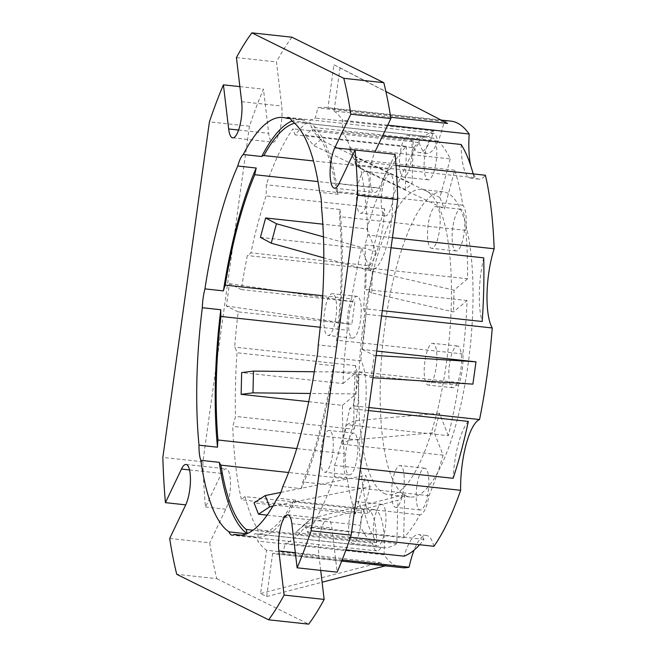<?xml version="1.0" encoding="UTF-8"?>
<svg xmlns="http://www.w3.org/2000/svg" width="657" height="657" viewBox="0 0 657 657"><rect width="100%" height="100%" fill="white"/><g stroke="black" fill="none" stroke-linecap="round" stroke-linejoin="round"><path stroke-width="0.49" stroke-dasharray="3.29 2.46" d="M384.041 493.358A153.508 43.641 -83.8 0 0 388.443 494.664A153.508 43.641 -83.8 0 0 447.499 354.681A153.508 43.641 -83.8 0 0 426.032 190.768A153.508 43.641 -83.8 0 0 421.622 189.454A153.508 43.641 -83.8 0 0 362.574 329.436A153.508 43.641 -83.8 0 0 384.041 493.358M405.599 495.698A153.508 43.641 -83.8 0 0 410.009 497.012A153.508 43.641 -83.8 0 0 469.057 357.03A153.508 43.641 -83.8 0 0 447.589 193.109A153.508 43.641 -83.8 0 0 443.188 191.803A153.508 43.641 -83.8 0 0 384.131 331.777A153.508 43.641 -83.8 0 0 405.599 495.698M390.414 174.302A21.008 5.97 -83.8 0 0 389.815 174.13A21.008 5.97 -83.8 0 0 381.733 193.281A21.008 5.97 -83.8 0 0 384.665 215.71A21.008 5.97 -83.8 0 0 385.273 215.89A21.008 5.97 -83.8 0 0 393.354 196.739A21.008 5.97 -83.8 0 0 390.414 174.302M365.768 171.625A21.008 5.97 -83.8 0 0 365.169 171.444A21.008 5.97 -83.8 0 0 357.088 190.604A21.008 5.97 -83.8 0 0 360.028 213.032A21.008 5.97 -83.8 0 0 360.627 213.213A21.008 5.97 -83.8 0 0 368.708 194.061A21.008 5.97 -83.8 0 0 365.768 171.625M452.796 227.297A21.008 5.97 -83.8 0 0 456.196 250.982A21.008 5.97 -83.8 0 0 464.138 232.907A21.008 5.97 -83.8 0 0 460.738 209.222A21.008 5.97 -83.8 0 0 452.796 227.297M428.159 224.62A21.008 5.97 -83.8 0 0 431.559 248.305A21.008 5.97 -83.8 0 0 439.492 230.229A21.008 5.97 -83.8 0 0 436.092 206.544A21.008 5.97 -83.8 0 0 428.159 224.62M416.858 486.303A21.008 5.97 -83.8 0 0 420.258 509.996A21.008 5.97 -83.8 0 0 428.192 491.921A21.008 5.97 -83.8 0 0 424.8 468.227A21.008 5.97 -83.8 0 0 416.858 486.303M392.213 483.626A21.008 5.97 -83.8 0 0 395.613 507.319A21.008 5.97 -83.8 0 0 403.554 489.235A21.008 5.97 -83.8 0 0 400.154 465.55A21.008 5.97 -83.8 0 0 392.213 483.626M354.476 433.316A21.008 5.97 -83.8 0 0 353.868 433.135A21.008 5.97 -83.8 0 0 345.787 452.287A21.008 5.97 -83.8 0 0 348.727 474.724A21.008 5.97 -83.8 0 0 349.327 474.904A21.008 5.97 -83.8 0 0 357.408 455.744A21.008 5.97 -83.8 0 0 354.476 433.316M329.83 430.639A21.008 5.97 -83.8 0 0 329.231 430.458A21.008 5.97 -83.8 0 0 321.15 449.61A21.008 5.97 -83.8 0 0 324.09 472.046A21.008 5.97 -83.8 0 0 324.689 472.219A21.008 5.97 -83.8 0 0 332.771 453.067A21.008 5.97 -83.8 0 0 329.83 430.639M357.753 296.545A21.008 5.97 -83.8 0 0 357.153 296.364A21.008 5.97 -83.8 0 0 349.072 315.516A21.008 5.97 -83.8 0 0 352.012 337.953A21.008 5.97 -83.8 0 0 352.612 338.125A21.008 5.97 -83.8 0 0 360.693 318.974A21.008 5.97 -83.8 0 0 357.753 296.545M333.115 293.86A21.008 5.97 -83.8 0 0 332.508 293.687A21.008 5.97 -83.8 0 0 324.427 312.839A21.008 5.97 -83.8 0 0 327.367 335.267A21.008 5.97 -83.8 0 0 327.966 335.448A21.008 5.97 -83.8 0 0 336.047 316.296A21.008 5.97 -83.8 0 0 333.115 293.86M373.948 522.405A21.008 5.97 -83.8 0 0 377.348 546.09A21.008 5.97 -83.8 0 0 385.289 528.014A21.008 5.97 -83.8 0 0 381.889 504.321A21.008 5.97 -83.8 0 0 373.948 522.405M349.31 519.728A21.008 5.97 -83.8 0 0 352.71 543.413A21.008 5.97 -83.8 0 0 360.644 525.337A21.008 5.97 -83.8 0 0 357.252 501.644A21.008 5.97 -83.8 0 0 349.31 519.728M449.519 364.068A21.008 5.97 -83.8 0 0 452.919 387.761A21.008 5.97 -83.8 0 0 460.853 369.677A21.008 5.97 -83.8 0 0 457.453 345.993A21.008 5.97 -83.8 0 0 449.519 364.068M424.874 361.391A21.008 5.97 -83.8 0 0 428.274 385.084A21.008 5.97 -83.8 0 0 436.215 367A21.008 5.97 -83.8 0 0 432.815 343.315A21.008 5.97 -83.8 0 0 424.874 361.391M424.775 156.111A21.008 5.97 -83.8 0 0 428.175 179.796A21.008 5.97 -83.8 0 0 436.117 161.721A21.008 5.97 -83.8 0 0 432.717 138.027A21.008 5.97 -83.8 0 0 424.775 156.111M400.138 153.426A21.008 5.97 -83.8 0 0 403.538 177.119A21.008 5.97 -83.8 0 0 411.479 159.043A21.008 5.97 -83.8 0 0 408.079 135.35A21.008 5.97 -83.8 0 0 400.138 153.426M291.93 37.203A323.17 91.865 -83.8 0 0 276.466 61.93L281.713 106.056A22.625 6.43 96.2 0 1 279.931 129.987A22.625 6.43 96.2 0 1 272.762 142.175A22.625 6.43 96.2 0 1 272.113 141.986A22.625 6.43 96.2 0 1 268.705 133.322L263.457 89.188A323.17 91.865 -83.8 0 0 249.455 126.201L209.411 121.849M395.136 154.346L379.105 187.943A22.625 6.43 96.2 0 1 374.531 192.534A22.625 6.43 96.2 0 1 373.882 192.337A22.625 6.43 96.2 0 1 370.146 175.78A22.625 6.43 96.2 0 1 374.843 152.145M267.12 515.137L359.839 525.222A206.824 58.793 -83.8 0 0 372.544 543.191A25.853 7.35 -83.8 0 0 376.822 550.911A25.853 7.35 -83.8 0 0 381.117 547.429A206.824 58.793 -83.8 0 0 382.678 547.675A206.824 58.793 -83.8 0 0 396.861 543.536L397.896 500.322L304.676 524.22L311.5 518.48L302.351 526.783L403.685 537.796A206.824 58.793 -83.8 0 0 419.88 514.825A25.853 7.35 -83.8 0 0 429.013 495.682A206.824 58.793 -83.8 0 0 443.122 455.153L434.269 432.667L348.818 440.28L354.008 420.841L346.986 424.701L448.32 435.714A206.824 58.793 -83.8 0 0 458.52 385.257A25.853 7.35 -83.8 0 0 462.865 353.942A206.824 58.793 -83.8 0 0 467.078 300.528L453.519 311.927L371.763 292.923L372.281 271.169L366.269 267.752L467.595 278.773A206.824 58.793 -83.8 0 0 465.829 230.385A25.853 7.35 -83.8 0 0 462.832 205.239A206.824 58.793 -83.8 0 0 454.685 170.229L444.37 208.844L360.069 168.471L355.609 157.146L348.9 147.882L450.226 158.904A206.824 58.793 -83.8 0 0 437.521 140.935A25.853 7.35 -83.8 0 0 433.981 133.428A25.853 7.35 -83.8 0 0 433.242 133.215A25.853 7.35 -83.8 0 0 428.947 136.689L302.663 122.966A206.824 58.793 -83.8 0 0 301.095 122.719A206.824 58.793 -83.8 0 0 294.64 123.237M290.353 118.654L304.864 120.231A25.853 7.35 -83.8 0 0 302.663 122.966M390.677 117.258L334.035 111.099L340.047 67.819L333.937 64.797L327.933 108.076L441.537 120.428L447.639 123.45M334.035 111.099A224.604 63.852 96.2 0 1 342.897 120.297A51.706 14.7 -83.8 0 0 342.552 131.605A214.905 61.093 96.2 0 1 355.593 164.735A51.706 14.7 -83.8 0 0 359.124 161.515A224.604 63.852 96.2 0 1 367.871 235.042A51.706 14.7 -83.8 0 0 365.128 244.954A214.905 61.093 96.2 0 1 363.608 308.609A51.706 14.7 -83.8 0 0 365.965 314.235A224.604 63.852 96.2 0 1 362.393 349.483L376.707 351.043M387.712 125.167L342.897 120.297M402.322 567.689A224.604 63.852 96.2 0 1 384 554.787A51.706 14.7 -83.8 0 0 375.779 510.095A51.706 14.7 -83.8 0 0 374.301 509.651A51.706 14.7 -83.8 0 0 367.78 513.56L241.489 499.837A224.604 63.852 96.2 0 1 232.742 426.311A51.706 14.7 -83.8 0 0 235.485 416.398A214.905 61.093 96.2 0 1 237.013 352.743A51.706 14.7 -83.8 0 0 234.648 347.118A224.604 63.852 96.2 0 1 238.22 311.87L351.815 324.221L354.911 301.924L241.316 289.573A224.604 63.852 96.2 0 1 247.352 255.548A51.706 14.7 -83.8 0 0 250.875 252.83A214.905 61.093 96.2 0 1 266.077 195.942A51.706 14.7 -83.8 0 0 266.266 184.765A224.604 63.852 96.2 0 1 292.981 128.788A51.706 14.7 -83.8 0 0 295.223 134.866A214.905 61.093 96.2 0 1 315.188 118.071A51.706 14.7 -83.8 0 0 317.824 107.888A224.604 63.852 96.2 0 1 324.583 107.395A224.604 63.852 96.2 0 1 327.933 108.076M363.608 509.504A214.905 61.093 -83.8 0 0 376.65 542.641A51.706 14.7 -83.8 0 0 368.084 509.257A51.706 14.7 -83.8 0 0 366.598 508.814A51.706 14.7 -83.8 0 0 363.608 509.504L245.028 496.618A51.706 14.7 -83.8 0 0 241.489 499.837M342.166 559.92L282.789 553.465A224.604 63.852 96.2 0 1 276.039 553.958A224.604 63.852 96.2 0 1 272.68 553.276L386.283 565.628L380.173 562.606L266.578 550.254A224.604 63.852 96.2 0 1 257.716 541.056A51.706 14.7 -83.8 0 0 258.061 529.747A214.905 61.093 96.2 0 1 245.028 496.618M345.984 549.868L285.425 543.282A51.706 14.7 -83.8 0 0 282.789 553.465M419.577 544.735A214.905 61.093 -83.8 0 0 423.979 539.372A51.706 14.7 -83.8 0 0 420.152 535.02A51.706 14.7 -83.8 0 0 418.665 534.576A51.706 14.7 -83.8 0 0 404.014 556.175M433.924 546.287A51.706 14.7 -83.8 0 0 427.855 535.857A51.706 14.7 -83.8 0 0 426.368 535.414A51.706 14.7 -83.8 0 0 414.099 550.106M169.695 538.461L209.739 542.813A323.17 91.865 -83.8 0 0 216.794 578.686L176.749 574.325M239.879 86.625L263.457 89.188M339.989 209.468A210.059 59.713 -83.8 0 1 336.688 346.929A25.853 7.35 -83.8 0 0 336.573 340.211A206.824 58.793 -83.8 0 0 339.538 216.662A25.853 7.35 -83.8 0 0 339.989 209.468L321.503 207.464M462.832 205.239L336.548 191.516A25.853 7.35 -83.8 0 1 338.183 194.332A210.059 59.713 -83.8 0 0 310.022 122.785L291.544 120.781M336.548 191.516A206.824 58.793 -83.8 0 0 311.237 127.203A25.853 7.35 -83.8 0 0 310.022 122.785M304.864 120.231A210.059 59.713 -83.8 0 0 301.448 119.508A210.059 59.713 -83.8 0 0 291.93 121.044M247.081 533.607A210.059 59.713 -83.8 0 0 247.467 533.878L246.646 533.788M295.749 500.158A210.059 59.713 -83.8 0 1 256.041 537.163A210.059 59.713 -83.8 0 1 252.625 536.432A25.853 7.35 -83.8 0 0 254.834 533.706A206.824 58.793 -83.8 0 0 256.394 533.944A206.824 58.793 -83.8 0 0 293.589 501.094A25.853 7.35 -83.8 0 0 295.749 500.158L277.27 498.146M238.22 311.87L226.369 306.006L229.457 283.709L241.316 289.573M272.68 553.276L266.676 596.556L260.566 593.534L266.578 550.254M362.393 349.483L374.244 355.347L371.156 377.644L359.305 371.78A224.604 63.852 96.2 0 1 353.261 405.804A51.706 14.7 -83.8 0 0 349.738 408.523A214.905 61.093 96.2 0 1 334.544 465.411A51.706 14.7 -83.8 0 0 334.347 476.588A224.604 63.852 96.2 0 1 307.632 532.564A51.706 14.7 -83.8 0 0 305.39 526.487A214.905 61.093 96.2 0 1 285.425 543.282M320.698 570.375L318.9 555.296A22.625 6.43 96.2 0 1 320.682 531.365A22.625 6.43 96.2 0 1 327.851 519.178A22.625 6.43 96.2 0 1 331.908 528.031L337.156 572.165M216.794 578.686L308.683 624.15M249.455 126.201L202.89 461.781A323.17 91.865 -83.8 0 0 205.477 507.007L221.516 473.41A22.625 6.43 96.2 0 1 226.09 468.819A22.625 6.43 96.2 0 1 230.484 484.447A22.625 6.43 96.2 0 1 225.77 509.216L209.739 542.813M225.77 509.216L205.477 507.007M202.89 461.781L162.846 457.428M236.421 57.578L276.466 61.93M423.979 539.372L305.39 526.487M350.46 537.221L307.632 532.564M384 554.787L257.716 541.056M376.65 542.641L258.061 529.747M367.78 513.56A224.604 63.852 96.2 0 1 359.034 440.042L232.742 426.311M354.074 429.284A51.706 14.7 -83.8 0 0 355.593 365.629A214.905 61.093 -83.8 0 0 354.074 429.284L235.485 416.398M359.034 440.042A51.706 14.7 -83.8 0 0 360.931 360.841L234.648 347.118M355.593 365.629L237.013 352.743M360.931 360.841A224.604 63.852 96.2 0 1 373.644 269.271L247.352 255.548M369.464 265.724A51.706 14.7 -83.8 0 0 384.657 208.836A214.905 61.093 -83.8 0 0 369.464 265.724L250.875 252.83M373.644 269.271A51.706 14.7 -83.8 0 0 392.549 198.496L266.266 184.765M384.657 208.836L266.077 195.942M392.549 198.496A224.604 63.852 96.2 0 1 419.265 142.52L292.981 128.788M413.811 147.759A51.706 14.7 -83.8 0 0 419.125 152.555A51.706 14.7 -83.8 0 0 433.776 130.957A214.905 61.093 -83.8 0 0 413.811 147.759L295.223 134.866M419.265 142.52A51.706 14.7 -83.8 0 0 426.82 153.393A51.706 14.7 -83.8 0 0 444.107 121.619L317.824 107.888M433.776 130.957L315.188 118.071M444.107 121.619A224.604 63.852 96.2 0 1 450.866 121.118M382.563 135.958L342.552 131.605M470.724 165.72A51.706 14.7 -83.8 0 0 472.941 173.021M473.368 173.941A51.706 14.7 -83.8 0 0 478.896 179.156A51.706 14.7 -83.8 0 0 485.408 175.247M396.031 165.531L359.124 161.515M461.14 144.499A51.706 14.7 -83.8 0 0 471.192 178.318A51.706 14.7 -83.8 0 0 474.173 177.628L355.593 164.735M474.173 177.628A214.905 61.093 -83.8 0 0 473.196 173.916M392.434 237.711L367.871 235.042M391.038 247.771L365.128 244.954M381.577 315.935L365.965 314.235M382.317 310.646L363.608 308.609M483.716 257.848A51.706 14.7 -83.8 0 0 482.189 321.503M359.305 371.78L472.9 384.131M368.873 407.504L353.261 405.804M368.454 410.551L349.738 408.523M358.919 479.257L334.347 476.588M360.447 468.227L334.544 465.411M468.326 421.408A51.706 14.7 -83.8 0 0 453.125 478.304M458.52 385.257L332.228 371.534A25.853 7.35 -83.8 0 0 334.076 365.785A210.059 59.713 -83.8 0 1 301.251 488.627L282.765 486.623M334.076 365.785L315.59 363.773M419.88 514.825L293.589 501.094M429.013 495.682L302.729 481.951A206.824 58.793 -83.8 0 0 332.228 371.534M301.251 488.627A25.853 7.35 -83.8 0 0 302.729 481.951M252.625 536.432L241.062 535.176M372.544 543.191L253.035 530.199M381.117 547.429L254.834 533.706M308.741 401.682L342.469 405.353A206.824 58.793 -83.8 0 0 344.243 453.732L296.75 448.567M344.243 453.732A25.853 7.35 -83.8 0 0 347.233 478.879L288.571 472.506M260.418 237.391L361.752 248.412A206.824 58.793 -83.8 0 0 351.552 298.861L322.71 295.724M351.552 298.861A25.853 7.35 -83.8 0 0 347.208 330.184L320.205 327.252M428.947 136.689A206.824 58.793 -83.8 0 0 427.387 136.442A206.824 58.793 -83.8 0 0 413.212 140.582L412.177 183.796L320.583 139.818L313.759 145.558L305.053 135.309L406.387 146.322A206.824 58.793 -83.8 0 0 390.192 169.301L313.463 160.957M390.192 169.301A25.853 7.35 -83.8 0 0 381.052 188.444L318.013 181.587M437.521 140.935L311.237 127.203M338.183 194.332L319.704 192.329M465.829 230.385L339.538 216.662M336.688 346.929L318.21 344.925M462.865 353.942L336.573 340.211M443.122 455.153L341.796 444.14L346.986 424.701M396.861 543.536L295.527 532.523L302.351 526.783M347.233 478.879A206.824 58.793 -83.8 0 0 355.38 513.897L254.054 502.884M347.208 330.184A206.824 58.793 -83.8 0 0 342.987 383.598L241.661 372.585M381.052 188.444A206.824 58.793 -83.8 0 0 366.943 228.965L322.833 224.168M413.212 140.582L311.878 129.569L305.053 135.309M454.685 170.229L353.359 159.208L348.9 147.882M467.078 300.528L365.744 289.507L366.269 267.752M406.387 146.322L405.353 189.536L412.177 183.796M366.943 228.965L375.796 251.459L323.449 236.857M361.752 248.412L370.605 270.898L375.796 251.459M342.987 383.598L356.546 372.19L314.333 371.747M342.469 405.353L356.028 393.945L356.546 372.19M272.819 506.243L370.154 486.599L365.703 475.274L355.38 513.897M370.154 486.599L359.839 525.222M403.685 537.796L404.72 494.581L397.896 500.322M448.32 435.714L439.467 413.22L434.269 432.667M467.595 278.773L454.044 290.172L453.519 311.927M450.226 158.904L439.911 197.519L444.37 208.844M229.457 283.709L354.911 301.924M226.369 306.006L351.815 324.221M371.156 377.644L373.004 377.759M374.244 355.347L376.091 355.47M340.047 67.819L385.897 91.52M333.937 64.797L441.537 120.428M260.566 593.534L380.173 562.606M266.676 596.556L322.102 582.225M385.404 565.849L386.283 565.628M371.763 292.923L365.744 289.507M454.044 290.172L372.281 271.169M280.826 492.405L365.703 475.274M360.069 168.471L353.359 159.208M439.911 197.519L355.609 157.146M356.028 393.945L310.416 393.469M370.605 270.898L323.819 257.856M348.818 440.28L341.796 444.14M439.467 413.22L354.008 420.841M304.676 524.22L295.527 532.523M404.72 494.581L311.5 518.48M320.583 139.818L311.878 129.569M405.353 189.536L313.759 145.558M238.59 130.045L268.705 133.322M291.864 523.678L331.908 528.031M295.322 552.734L318.9 555.296M339.061 183.59L379.105 187.943M241.669 101.704L281.713 106.056M189.528 469.936L221.516 473.41M410.009 497.012L388.443 494.664M389.815 174.13L365.169 171.444M456.196 250.982L431.559 248.305M420.258 509.996L395.613 507.319M353.868 433.135L329.231 430.458M357.153 296.364L332.508 293.687M377.348 546.09L352.71 543.413M452.919 387.761L428.274 385.084M428.175 179.796L403.538 177.119M433.242 133.215L288.472 117.472M374.301 509.651L366.598 508.814M426.368 535.414L418.665 534.576M341.706 561.103L276.039 553.958M426.82 153.393L419.125 152.555M441.077 120.059L324.583 107.395M478.896 179.156L471.192 178.318M256.041 537.163L237.563 535.151M376.822 550.911L232.061 535.176M301.448 119.508L282.962 117.496M382.678 547.675L256.394 533.944M427.387 136.442L301.095 122.719M287.807 514.825L327.851 519.178M334.487 188.181L374.531 192.534M232.726 137.822L272.762 142.175M186.046 464.466L226.09 468.819M432.717 138.027L408.079 135.35M457.453 345.993L432.815 343.315M381.889 504.321L357.252 501.644M352.612 338.125L327.966 335.448M349.327 474.904L324.689 472.219M424.8 468.227L400.154 465.55M460.738 209.222L436.092 206.544M385.273 215.89L360.627 213.213M443.188 191.803L421.622 189.454"/><path stroke-width="0.99" d="M239.879 86.625L223.413 84.835L228.661 128.969A22.625 6.43 -83.8 0 0 232.069 137.633A22.625 6.43 -83.8 0 0 232.726 137.822A22.625 6.43 -83.8 0 0 239.887 125.635A22.625 6.43 -83.8 0 0 241.669 101.704L236.421 57.578A323.17 91.865 -83.8 0 1 251.886 32.85L291.93 37.203L383.819 82.675L343.783 78.314L251.886 32.85M390.874 118.539L350.838 114.187L334.799 147.784L374.843 152.137A22.625 6.43 96.2 0 1 374.843 152.137L390.874 118.539A323.17 91.865 -83.8 0 0 383.819 82.675M334.799 147.784A22.625 6.43 -83.8 0 0 330.101 171.428A22.625 6.43 -83.8 0 0 333.838 187.984A22.625 6.43 -83.8 0 0 334.487 188.181A22.625 6.43 -83.8 0 0 339.061 183.59L355.092 149.993L395.136 154.346A323.17 91.865 -83.8 0 1 397.731 199.572L357.687 195.219A323.17 91.865 -83.8 0 0 355.092 149.993M290.353 118.654L286.386 118.227A210.059 59.713 -83.8 0 0 282.962 117.496A210.059 59.713 -83.8 0 0 243.262 154.502A25.853 7.35 -83.8 0 0 237.76 166.024A210.059 59.713 -83.8 0 0 204.935 288.875A25.853 7.35 -83.8 0 0 202.323 307.722A210.059 59.713 -83.8 0 0 199.022 445.183A25.853 7.35 -83.8 0 0 200.828 460.319A210.059 59.713 -83.8 0 0 228.981 531.866A25.853 7.35 -83.8 0 0 232.061 535.176A25.853 7.35 -83.8 0 0 234.147 534.42A210.059 59.713 -83.8 0 0 237.563 535.151A210.059 59.713 -83.8 0 0 277.27 498.146A25.853 7.35 -83.8 0 0 282.765 486.623A210.059 59.713 -83.8 0 0 315.59 363.773A25.853 7.35 -83.8 0 0 318.21 344.925A210.059 59.713 -83.8 0 0 321.503 207.464A25.853 7.35 -83.8 0 0 319.704 192.329A210.059 59.713 -83.8 0 0 291.544 120.781A25.853 7.35 -83.8 0 0 289.211 117.693A25.853 7.35 -83.8 0 0 288.472 117.472A25.853 7.35 -83.8 0 0 286.386 118.227M441.077 120.059L450.866 121.118A224.604 63.852 96.2 0 1 457.313 123.031A224.604 63.852 96.2 0 1 469.188 134.028L387.712 125.167M390.677 117.258L447.639 123.45L385.897 91.52M414.099 550.106A51.706 14.7 -83.8 0 0 409.081 567.188L342.166 559.92M419.577 544.735A214.905 61.093 -83.8 0 1 404.014 556.175L345.984 549.868M223.413 84.835A323.17 91.865 -83.8 0 0 209.411 121.849L162.846 457.428A323.17 91.865 -83.8 0 0 165.433 502.654L185.734 504.855L169.695 538.461A323.17 91.865 -83.8 0 0 176.749 574.325L268.639 619.797A323.17 91.865 -83.8 0 0 284.103 595.07L324.147 599.422L320.698 570.375M350.838 114.187A323.17 91.865 -83.8 0 0 343.783 78.314M311.122 530.799A323.17 91.865 -83.8 0 1 297.12 567.812L337.156 572.165A323.17 91.865 -83.8 0 0 351.158 535.151L311.122 530.799L357.687 195.219M291.93 121.044A210.059 59.713 -83.8 0 0 261.741 156.514L243.262 154.502M294.64 123.237A206.824 58.793 -83.8 0 0 263.9 155.569A25.853 7.35 -83.8 0 0 261.741 156.514M318.013 181.587L254.768 174.713A25.853 7.35 -83.8 0 1 256.238 168.036A210.059 59.713 -83.8 0 0 223.421 290.887L204.935 288.875M254.768 174.713A206.824 58.793 -83.8 0 0 225.261 285.13A25.853 7.35 -83.8 0 0 223.421 290.887M320.205 327.252L220.916 316.452A25.853 7.35 -83.8 0 1 220.801 309.734A210.059 59.713 -83.8 0 0 217.508 447.195L199.022 445.183M220.916 316.452A206.824 58.793 -83.8 0 0 217.952 440.001A25.853 7.35 -83.8 0 0 217.508 447.195M288.571 472.506L220.941 465.148A25.853 7.35 -83.8 0 1 219.307 462.331A210.059 59.713 -83.8 0 0 247.081 533.607M220.941 465.148A206.824 58.793 -83.8 0 0 246.252 529.46A25.853 7.35 -83.8 0 0 247.319 533.509M351.158 535.151L397.731 199.572M268.639 619.797L308.683 624.15A323.17 91.865 -83.8 0 0 324.147 599.422M185.726 504.863A22.625 6.43 -83.8 0 0 190.44 480.095A22.625 6.43 -83.8 0 0 186.046 464.466A22.625 6.43 -83.8 0 0 181.472 469.057L165.433 502.654M297.12 567.812L291.864 523.678A22.625 6.43 -83.8 0 0 287.807 514.825A22.625 6.43 -83.8 0 0 280.646 527.013A22.625 6.43 -83.8 0 0 278.855 550.944L284.103 595.07M396.031 165.531L485.408 175.247A224.604 63.852 96.2 0 1 494.154 248.773A51.706 14.7 -83.8 0 0 492.257 327.966A224.604 63.852 96.2 0 1 479.553 419.536A51.706 14.7 -83.8 0 0 460.639 490.311A224.604 63.852 96.2 0 1 433.924 546.287L350.46 537.221M409.081 567.188A224.604 63.852 96.2 0 1 402.322 567.689L341.706 561.103M473.196 173.916A214.905 61.093 -83.8 0 0 461.14 144.499L382.563 135.958M469.188 134.028A51.706 14.7 -83.8 0 0 470.724 165.72M472.941 173.021A51.706 14.7 -83.8 0 0 473.368 173.941M494.154 248.773L392.434 237.711M382.317 310.646L482.189 321.503A214.905 61.093 -83.8 0 0 483.716 257.848L391.038 247.771M492.257 327.966L381.577 315.935M376.707 351.043L475.997 361.835L472.9 384.131L373.004 377.759M479.553 419.536L368.873 407.504M360.447 468.227L453.125 478.304A214.905 61.093 -83.8 0 0 468.326 421.408L368.454 410.551M460.639 490.311L358.919 479.257M241.062 535.176L234.147 534.42M246.646 533.788L228.981 531.866M253.035 530.199L246.252 529.46M219.307 462.331L200.828 460.319M296.75 448.567L217.952 440.001M220.801 309.734L202.323 307.722M322.71 295.724L225.261 285.13M256.238 168.036L237.76 166.024M313.463 160.957L263.9 155.569M258.505 514.209L269.649 506.884L265.19 495.567L254.054 502.884L258.505 514.209L267.12 515.137M241.144 394.34L241.661 372.585L253.495 371.106L252.97 392.861L241.144 394.34L308.741 401.682M322.833 224.168L265.617 217.952L260.418 237.391L271.242 243.189L276.441 223.75L265.617 217.952M376.091 355.47L475.997 361.835M322.102 582.225L385.404 565.849M265.19 495.567L280.826 492.405M269.649 506.884L272.819 506.243M310.416 393.469L252.97 392.861M314.333 371.747L253.495 371.106M323.819 257.856L271.242 243.189M323.449 236.857L276.441 223.75M228.661 128.969L238.59 130.045M278.855 550.944L295.322 552.734M181.472 469.057L189.528 469.936"/></g></svg>
